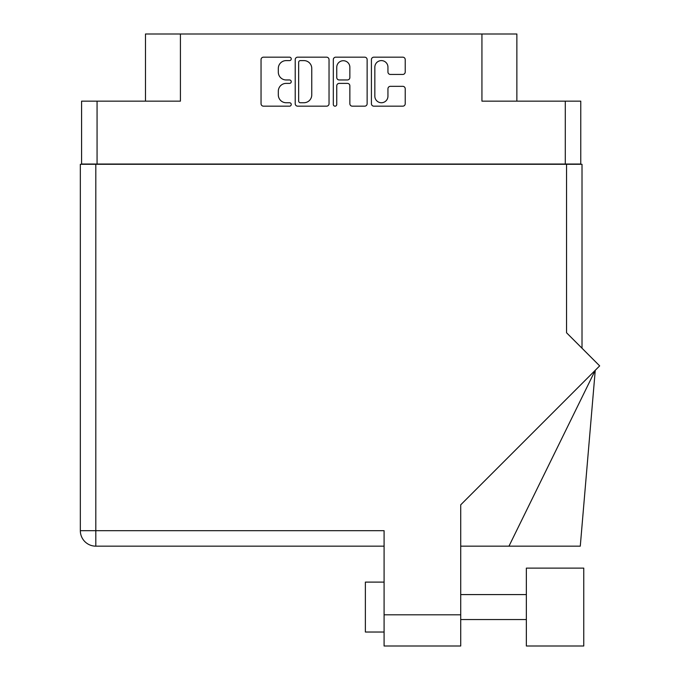 <?xml version="1.0" encoding="UTF-8"?>
<svg xmlns="http://www.w3.org/2000/svg" width="680" height="680" viewBox="0 0 680 680"><rect width="100%" height="100%" fill="white"/><g stroke="black" fill="none" stroke-linecap="round" stroke-linejoin="round"><path stroke-width="1.02" d="M374.841 96.186A6.553 6.553 0 0 0 381.395 102.74A6.553 6.553 0 0 0 387.949 96.186L387.949 88.774A2.448 2.448 0 0 1 390.405 86.326L402.773 86.326A2.448 2.448 0 0 1 405.221 88.774L405.221 103.725A2.448 2.448 0 0 1 402.773 106.173L373.864 106.173A2.448 2.448 0 0 1 371.416 103.725L371.416 59.619A2.448 2.448 0 0 1 373.864 57.171L402.773 57.171A2.448 2.448 0 0 1 405.221 59.619L405.221 71.995A2.448 2.448 0 0 1 402.773 74.443L390.405 74.443A2.448 2.448 0 0 1 387.949 71.995L387.949 67.159A6.553 6.553 0 0 0 381.395 60.605A6.553 6.553 0 0 0 374.841 67.159L374.841 96.186M335.036 106.173A1.717 1.717 0 0 0 336.753 104.456L336.753 85.833A2.448 2.448 0 0 1 339.201 83.385L347.403 83.385A2.448 2.448 0 0 1 349.86 85.833L349.86 103.725A2.448 2.448 0 0 0 352.308 106.173L364.675 106.173A2.448 2.448 0 0 0 367.132 103.725L367.132 59.619A2.448 2.448 0 0 0 364.675 57.171L335.767 57.171A2.448 2.448 0 0 0 333.319 59.619L333.319 104.456A1.717 1.717 0 0 0 335.036 106.173M580.771 164.288L580.771 101.141L580.771 164.042L81.583 164.042L81.583 101.141L81.583 164.288M329.035 103.725L329.035 59.619A2.448 2.448 0 0 0 326.578 57.171L297.67 57.171A2.448 2.448 0 0 0 295.222 59.619L295.222 103.725A2.448 2.448 0 0 0 297.67 106.173L326.578 106.173A2.448 2.448 0 0 0 329.035 103.725M286.161 60.605L289.527 60.605A1.717 1.717 0 0 0 291.244 58.888A1.717 1.717 0 0 0 289.527 57.171L263.5 57.171A2.448 2.448 0 0 0 261.043 59.619L261.043 103.725A2.448 2.448 0 0 0 263.5 106.173L289.527 106.173A1.717 1.717 0 0 0 291.244 104.456A1.717 1.717 0 0 0 289.527 102.74L286.161 102.74A7.837 7.837 0 0 1 278.315 94.903L278.315 91.23A7.837 7.837 0 0 1 286.161 83.385L289.527 83.385A1.717 1.717 0 0 0 291.244 81.668A1.717 1.717 0 0 0 289.527 79.959L286.161 79.959A7.837 7.837 0 0 1 278.315 72.114L278.315 68.442A7.837 7.837 0 0 1 286.161 60.605M565.292 164.042L565.292 101.141L481.933 101.141L481.933 34L180.421 34L180.421 101.141L97.061 101.141L97.061 164.042M145.477 101.141L145.477 34L180.421 34M481.933 34L516.868 34L516.868 101.141M300.365 60.605A1.717 1.717 0 0 0 298.656 62.322L298.656 101.022A1.717 1.717 0 0 0 300.365 102.74L303.918 102.74A7.837 7.837 0 0 0 311.763 94.903L311.763 68.442A7.837 7.837 0 0 0 303.918 60.605L300.365 60.605M349.86 67.278A6.553 6.553 0 0 0 343.306 60.724A6.553 6.553 0 0 0 336.753 67.278L336.753 77.503A2.448 2.448 0 0 0 339.201 79.959L347.403 79.959A2.448 2.448 0 0 0 349.86 77.503L349.86 67.278M565.292 101.141L580.771 101.141M81.583 101.141L97.061 101.141M583.763 646L583.763 568.123L526.354 568.123L526.354 646L583.763 646L526.354 646M384.089 632.026L365.373 632.026L365.373 582.106L384.089 582.106M566.542 164.288L566.542 332.758L599.667 365.882L460.717 504.832L460.717 646L384.089 646L384.089 530.689L95.812 530.689L95.812 164.288L582.012 164.288L582.012 348.236L582.012 201.722M384.089 546.159L95.812 546.159A15.479 15.479 0 0 1 80.334 530.689L80.334 164.288L95.812 164.288M508.971 546.159L595.255 370.294L580.278 546.159L460.717 546.159M384.089 614.805L460.717 614.805M95.812 546.159L95.812 530.689L80.334 530.689A15.479 15.479 0 0 0 95.812 546.159M526.354 619.539L460.717 619.539M526.354 594.583L460.717 594.583"/></g></svg>

